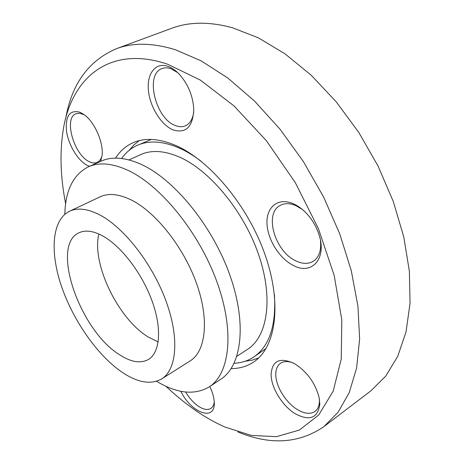 <?xml version="1.0" encoding="UTF-8"?>
<svg xmlns="http://www.w3.org/2000/svg" width="464" height="464" viewBox="0 0 464 464"><rect width="100%" height="100%" fill="white"/><g stroke="black" fill="none" stroke-linecap="round" stroke-linejoin="round"><path stroke-width="0.7" d="M231.159 368.602C239.418 368.613 246.831 366.473 253.402 362.187C275.697 347.861 282.466 304.454 265.101 254.852C247.869 205.285 208.754 158.99 174.377 144.913C158.218 138.382 144.391 137.68 132.884 142.802C125.744 146.044 119.961 151.16 115.536 158.131M245.096 361.27L252.074 360.186L258.634 357.993M293.689 265.623C311.564 275.21 326.772 259.034 319.267 235.463C316.605 226.85 312.156 219.281 305.915 212.761C301.838 208.62 297.557 205.581 293.08 203.638C278.238 197.229 266.377 206.88 266.974 223.167C267.357 239.378 279.537 258.802 293.689 265.623M302.273 209.397L295.707 205.546C289.809 203.116 284.676 203.058 280.308 205.378C263.68 213.388 275.042 251.923 296.16 261.006C302.632 264.028 308.299 264.144 313.171 261.354C319.087 257.41 321.511 250.386 320.438 240.282M185.658 392.034C189.312 398.147 193.569 402.891 198.435 406.267C203.58 409.631 207.756 410.333 210.975 408.372C212.796 407.114 213.887 404.985 214.246 401.986M180.798 391.28C191.319 413.146 215.557 422.02 214.258 402.218L214.211 401.424C213.863 396.842 212.373 391.877 209.757 386.535M65.644 203.679C60.581 177.99 59.682 154.031 62.936 131.793C70.342 79.402 108.303 44.138 167.637 64.223L200.367 80.086L234.059 105.966L266.493 140.83L295.313 182.654L318.403 228.595L334.179 275.396L341.8 319.806L341.243 359.072L333.175 391.181L318.751 414.973L299.355 430.064L276.428 436.67L251.308 435.406L225.173 427.129C215.569 422.907 206.051 417.588 196.62 411.168C186.093 403.987 175.868 395.693 165.955 386.286M237.87 431.949C270.297 445.376 298.967 443.607 323.878 426.648L338.117 412.2L349.235 392.602L356.596 368.051L359.635 338.998L357.935 306.199L351.283 270.686L339.706 233.757L323.53 196.864L303.346 161.513L279.995 129.149L254.469 101.001L227.841 78.039L201.161 60.865L175.392 49.747C152.685 42.763 132.982 42.433 116.278 48.749C88.607 60.674 71.734 83.92 65.673 118.494M100.584 161.373L102.051 155.66C103.779 143.092 94.917 122.444 84.425 114.857L80.092 112.271C69.681 109.55 65.169 115.93 66.549 131.399C68.602 145.36 78.219 161.037 87.522 165.509L89.517 166.315M84.419 114.852L79.808 113.245L76.09 113.692C63.284 117.839 74.107 155.417 89.529 161.768C92.394 163.125 94.946 163.322 97.179 162.365C99.511 161.298 101.135 159.065 102.051 155.666M293.503 363.08C288.202 361.009 283.875 361.067 280.523 363.271C277.292 365.597 275.715 369.443 275.796 374.813C275.877 386.495 285.917 402.711 297.366 409.567C304.541 413.83 310.428 414.439 315.021 411.4C317.875 409.219 319.354 405.687 319.447 400.809L319.4 399.063M271.08 374.929C271.388 388.066 282.385 405.849 295.145 413.72C309.708 421.347 317.927 418.134 319.812 404.08L319.191 397.932C315.421 383.194 307.191 371.757 294.495 363.625C279.734 356.886 271.933 360.65 271.08 374.929M173.124 129.908C185.884 133.736 192.769 126.991 193.772 109.672C193.076 96.152 188.227 84.303 179.214 74.13C175.508 70.261 171.703 67.651 167.806 66.294C155.457 62.019 146.688 73.759 148.422 90.434C149.976 107.056 161.263 125.147 173.124 129.908M177.706 72.616L170.793 68.655C167.574 67.57 164.633 67.547 161.977 68.585C144.582 74.35 155.631 118.935 175.45 125.558C179.133 127.014 182.491 127.078 185.542 125.761C190.078 123.598 192.815 118.946 193.755 111.795M323.878 426.648L370.823 390.879L385.81 376.008L397.764 356.259L406.035 331.864L410.048 303.305L409.381 271.33L403.784 236.965L393.263 201.44L378.09 166.135L358.811 132.478L336.214 101.802L311.245 75.267L284.937 53.754L258.326 37.822L232.365 27.724C209.363 21.53 189.121 21.727 171.645 28.31L116.278 48.749M121.62 158.485C125.75 152.604 130.952 148.231 137.24 145.365L151.397 139.444M137.24 145.365C148.486 140.325 162 141.004 177.77 147.395C185.432 150.626 193.221 155.254 201.138 161.275M236.884 356.277L247.515 349.346C267.583 336.673 273.679 298.219 258.552 254.44C243.53 210.691 209.177 169.575 178.524 156.67C163.746 150.545 151.096 149.872 140.563 154.657L129.009 159.912M64.821 214.31C65.395 190.426 73.237 174.603 88.346 166.837L101.071 161.159C111.911 156.298 125.141 157.302 140.766 164.169C173.791 178.866 212.089 225.342 229.61 274.41C247.254 323.518 241.773 365.852 220.847 379.192L209.229 386.883C194.567 395.473 177.01 393.605 156.548 381.275M88.346 166.837C99.023 162.052 112.143 163.171 127.693 170.207C160.573 185.258 199.044 232.342 216.908 281.816C234.9 331.325 229.848 373.752 209.229 386.883M161.658 378.931L190.124 360.94C205.813 351.323 209.531 319.899 196.556 283.492C183.657 247.109 155.707 211.967 131.092 199.88C118.778 193.935 108.419 192.931 99.998 196.875L69.542 211.253C77.633 207.466 87.76 208.713 99.928 214.994C124.259 227.772 152.494 263.981 166.019 301.049C179.626 338.146 176.743 369.715 161.658 378.931C150.667 385.039 137.187 382.609 121.22 371.641C96.709 354.525 72.715 319.69 61.219 285.522C49.77 251.43 51.991 219.82 69.542 211.253M118.859 354.287C130.599 362.111 140.464 363.84 148.463 359.461C160.034 352.582 162.168 328.819 152.117 301.095C142.129 273.395 121.208 246.082 102.776 235.973C93.212 230.817 85.254 229.773 78.897 232.829C50.274 245.497 79.669 329.788 118.859 354.287M98.867 234.013C91.425 263.575 118.036 318.646 148.074 336.928L158.172 341.974M139.229 140.638L133.858 144.994L129.207 150.301M266.168 348.365L253.576 357.135C247.788 360.905 241.303 362.952 234.129 363.283M274.421 294.675C276.295 325.647 269.346 346.463 253.576 357.135"/></g></svg>

